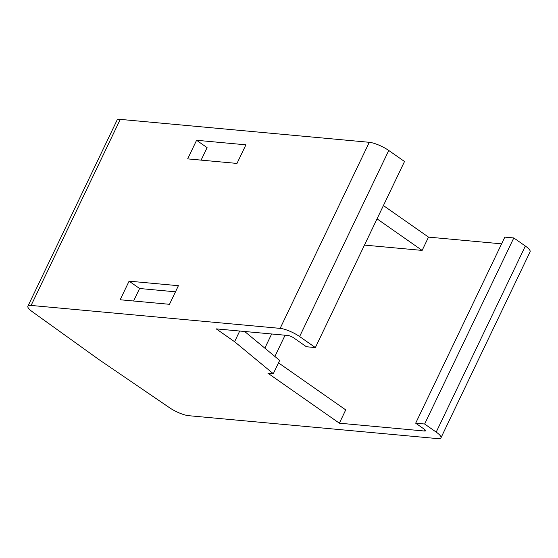 <?xml version="1.0" encoding="UTF-8"?>
<svg xmlns="http://www.w3.org/2000/svg" width="558" height="558" viewBox="0 0 558 558"><rect width="100%" height="100%" fill="white"/><g stroke="black" fill="none" stroke-linecap="round" stroke-linejoin="round"><path stroke-width="0.84" d="M424.54 431.027A4.562 1.13 -154.4 0 0 425.51 430.797A4.562 1.13 -154.4 0 0 424.08 429.074L415.675 423.187L424.645 424.017L436.203 432.101A15.212 3.76 -154.4 0 1 440.953 437.849A15.212 3.76 -154.4 0 1 437.744 438.623L188.716 415.696A15.212 3.76 -154.4 0 1 169.611 407.779L98.912 359.561L32.287 311.713A15.212 3.76 -154.4 0 1 27.9 306.223A15.212 3.76 -154.4 0 1 31.109 305.442L280.137 328.376A15.212 3.76 -154.4 0 1 299.611 336.551L315.368 347.571L306.405 346.748L293.794 337.932A4.562 1.13 -154.4 0 0 287.949 335.477L216.218 328.871L234.59 341.719L273.294 373.7L267.91 373.204L339.362 423.187L424.54 431.027L425.084 429.897M415.675 423.187L504.823 237.122L513.792 237.945L525.35 246.036L436.203 432.101M440.953 437.849L530.1 251.777A15.212 3.76 -154.4 0 0 525.35 246.036M315.368 347.571L404.522 161.506L388.759 150.479A15.212 3.76 -154.4 0 0 369.284 142.304L120.256 119.377A15.212 3.76 -154.4 0 0 117.047 120.151L27.9 306.223M383.409 205.567L428.509 237.115L501.6 243.846M513.792 237.945L424.645 424.017M428.509 237.115L422.141 250.409L377.041 218.855M339.362 423.187L345.73 409.893L278.491 362.853M244.662 331.487L279.663 360.405L273.294 373.7M239.71 331.034L234.59 341.719M133.606 301.006L139.591 288.507L175.477 291.813M196.583 140.281L187.669 158.884L236.99 163.424L245.904 144.822L196.583 140.281L207.095 147.633L201.103 160.125M120.172 299.765L129.086 281.162L178.407 285.703L169.486 304.305L120.172 299.765M129.086 281.162L139.591 288.507M422.141 250.409L364.472 245.095M274.892 356.471L285.082 335.212M264.841 348.164L271.641 333.977M388.759 150.479L299.611 336.551M369.284 142.304L280.137 328.376M120.256 119.377L31.109 305.442"/></g></svg>
